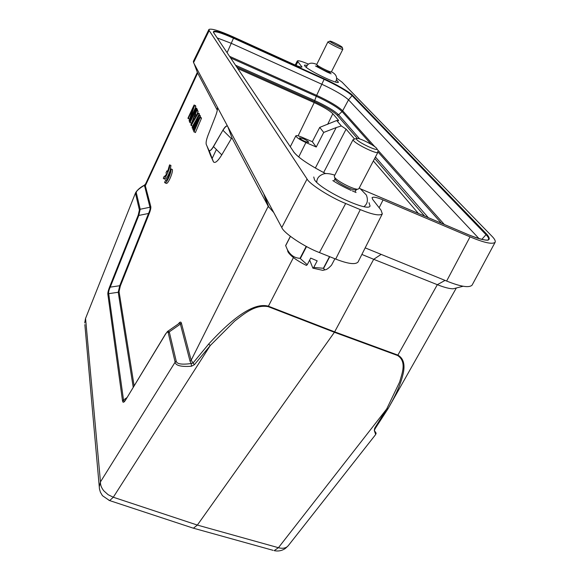 <?xml version="1.0" encoding="UTF-8"?>
<svg xmlns="http://www.w3.org/2000/svg" width="580" height="580" viewBox="0 0 580 580"><rect width="100%" height="100%" fill="white"/><g stroke="black" fill="none" stroke-linecap="round" stroke-linejoin="round"><path stroke-width="0.87" d="M164.582 182.424L165.053 182.867C166.881 183.2 171.963 171.129 170.919 168.903L169.969 170.94C169.599 175.095 168.229 178.35 165.858 180.706L165.532 180.402L164.582 182.424M165.532 180.402L166.097 180.634M170.919 168.903L172.318 169.476C173.369 171.702 168.294 183.773 166.453 183.425L166.155 183.309M164.227 176.269L163.292 178.27L163.749 178.698C165.539 179.039 170.585 167.054 169.563 164.872L167.439 172.188L166.982 170.788L166.01 172.854L166.467 174.254L164.546 176.559L164.227 176.269L164.778 176.487M166.982 170.788L167.838 171.136M169.563 164.872L170.948 165.438L170.201 170.44M164.843 179.14L165.133 179.256C166.576 178.64 168.2 175.907 169.998 171.056M208.691 344.034L210.243 345.557L234.617 321.124C243.6 314.353 254.685 304.254 268.149 306.632L268.395 306.196C255.091 302.477 235.19 315.092 208.691 344.034L192.995 363.073L191.226 363.515L190.059 361.253L180.387 324.111L181.417 323.176L191.154 360.26L194.38 364.704L191.414 366.241C181.011 366.959 175.588 365.596 175.131 362.159L100.463 481.893C100.304 484.909 101.442 487.918 103.885 490.919L108.141 494.711L113.303 497.234L109.649 500.584L193.285 528.17M109.635 500.584L108.946 500.351M274.18 550.63L278.429 547.701C281.815 548.636 284.613 548.404 286.817 547.012L288.13 545.831M85.514 318.543L135.597 192.705L85.507 318.543L84.702 322.93L85.608 318.906L100.463 481.893L99.274 486.83L99.499 489.107M355.098 191.929L356.301 189.624L355.33 189.921C351.611 190.189 337.299 182.823 335.378 179.655L335.037 178.879M353.133 139.555L334.276 176.182L334.609 177.357C336.82 180.996 353.387 189.515 357.657 189.21L358.81 188.805L377.921 152.264C377.522 154.758 355.38 144.007 353.336 140.316L353.133 139.555L356.258 138.555M377.667 151.416L377.921 152.264M356.432 139.185C358.607 142.825 380.168 152.649 376.717 148.451L376.696 148.422C374.926 145.696 360.238 138.171 356.99 138.323L356.432 139.185M290.355 236.321L285.635 245.557L287.26 249.386C290.196 255.069 294.451 258.049 300.034 258.317L307.248 264.719L306.407 265.43C297.482 260.993 291.472 256.693 288.383 252.532L287.695 251.213M329.679 73.174L329.882 72.442C328.498 72.681 318.087 67.476 317.325 66.156L317.245 65.931M306.305 67.353C307.712 63.046 311.199 62.067 316.752 64.424L316.839 64.692C317.709 66.207 329.744 72.232 331.339 71.949L342.845 49.285C342.867 50.286 329.135 43.565 328.048 42.035L329.817 41.151M342.236 47.393L342.845 49.285M329.904 41.354C330.962 42.768 343.556 48.807 342.193 47.241L342.135 47.183C341.228 45.994 331.115 40.941 329.962 41.1L329.904 41.354M305.218 141.585C301.665 139.932 299.766 138.656 299.519 137.772L303.064 138.606C306.61 140.258 308.502 141.527 308.748 142.419L305.218 141.585M369.003 202.695L370.055 205.965C368.612 212.7 320.247 189.906 314.476 179.698L313.765 176.994M336.661 80.033L338.437 82.186C338.299 84.897 308.321 70.521 304.841 66.055L304.399 65.112L307.19 65.243M308.364 64.083C301.861 61.328 298.178 60.291 297.315 60.965L301.999 67.026C301.267 67.403 298.656 66.584 294.183 64.583L233.457 36.997C219.544 30.776 211.367 28.268 208.923 29.457L193.379 61.364L193.561 62.64L281.786 227.541C283.685 233.102 304.514 247.029 319.45 252.583L335.697 259.079C347.957 263.871 355.402 264.85 358.048 262.029L382.322 213.832L381.046 210.17L372.693 199.455L372.07 197.686C373.288 196.613 376.957 197.36 383.068 199.926L470.054 236.85C484.191 242.788 492.55 244.586 495.139 242.259C495.632 240.896 494.588 238.909 492.007 236.299L342.033 82.135L336.879 78.336M365.175 247.87L446.636 281.046C460.709 286.701 469.198 288.057 472.098 285.121L495.139 242.259M418.383 213.447L373.368 160.965M354.598 139.084L346.093 129.166L323.618 172.565M315.332 168.062L336.183 127.585L341.344 125.947L346.093 129.166M341.344 125.947L336.712 120.509L338.597 120.683L338.387 120.176L332.833 113.709C329.52 110.526 323.314 106.829 314.215 102.602L237.836 68.585M336.183 127.585L323.712 132.436L319.732 127.39L336.712 120.509M323.712 132.436L316.238 147.016L305.906 142.549C299.628 139.613 296.271 137.373 295.858 135.814C296.409 135.27 298.497 135.763 302.122 137.286L312.315 141.709L319.732 127.39M312.315 141.709L316.238 147.016M217.282 37.954L231.413 43.37L322.052 84.347C334.914 90.357 343.737 95.526 348.522 99.847L479.109 238.692M208.923 29.457L209.192 30.559L307.074 179.024C309.35 183.983 330.709 197.591 345.68 203.5L360.296 209.619C372.614 214.673 379.958 216.079 382.322 213.832M217.261 106.938C217.826 108.475 217.254 111.527 215.542 116.087L208.068 135.169C206.357 139.722 205.762 142.847 206.292 144.536L208.858 150.198L209.561 150.713C210.533 150.597 211.816 149.205 213.404 146.537L222.872 130.275C224.532 127.484 225.888 126.019 226.932 125.889L227.643 126.346M227.991 126.991L232.058 138.062L268.228 206.313L273.76 212.541M361.869 254.439L373.694 259.296L381.161 254.381M268.149 306.632L334.413 332.282L373.694 259.296L437.327 284.686C444.244 287.412 449.514 288.782 453.125 288.804L456.119 288.043M209.46 150.706L209.699 150.727C210.678 150.582 211.954 149.205 213.527 146.595L222.872 130.275M227.374 126.019L227.055 125.976C225.997 126.143 224.641 127.593 222.995 130.333L231.347 138.627L221.763 154.867C217.899 161.146 215.144 163.495 213.491 161.922L210.475 155.317M197.432 72.58L217.297 110.207M232.058 138.062L231.347 138.627M293.437 257.571L268.395 306.196L334.674 331.861L397.916 355.119C403.985 358.578 405.522 365.61 402.513 376.21C400.483 384.264 396.169 394.204 389.579 406.022L388.085 408.632L386.686 408.98L374.695 428.2L375.666 427.909M145.935 183.193L145.334 185.803L150.771 206.502C151.068 207.821 150.532 210.236 149.147 213.752L120.306 286.063L119.059 291.508L134.111 385.772M189.689 118.965L188.181 118.646L187.963 118.139L194.097 105.002L195.482 105.596L195.823 106.328L194.438 105.734L190.001 119.342L195.402 107.793L196.801 108.388L196.83 109.33M195.823 106.328L195.221 108.184M194.097 105.002L194.438 105.734M189.957 121.756L189.102 120.77L193.408 107.459L188.181 118.646M197.033 108.888L195.641 108.293L189.442 121.539M195.402 107.793L195.641 108.293M191.806 122.387L191.364 123.337L189.74 122.228L195.953 108.953L197.352 109.555L197.374 110.497M197.584 110.055L196.185 109.453L189.964 122.743M195.953 108.953L196.185 109.453M195.707 120.705L192.582 126.128L191.175 125.534L190.871 124.831L196.497 110.127L196.736 110.628L195.293 114.383L196.083 116.087L197.852 112.999L198.092 113.513L191.175 125.534M197.852 112.999L199.266 113.6L198.998 114.999M199.506 114.115L198.092 113.513M196.497 110.127L198.143 111.229L196.707 114.999L195.293 114.383M198.143 111.229L196.736 110.628M199.716 116.964L201.144 117.573L201.47 118.276L195.402 132.573L193.735 131.428L198.382 120.502L193.183 130.159L192.872 129.441L197.41 118.4L192.328 128.187L192.096 127.651L198.737 114.883L199.063 115.579L194.242 127.216L199.716 116.964L200.042 117.668L193.974 131.972M198.737 114.883L200.158 115.493L200.093 117.131M200.484 116.181L199.063 115.579M193.234 128.571L192.328 128.187M194.112 130.551L193.183 130.159M201.47 118.276L200.042 117.668M178.393 323.872C179.938 321.784 180.946 321.545 181.417 323.176M167.497 331.499L169.273 331.861L180.387 324.111L180.01 323.198L179.387 323.212L167.526 331.448M118.226 292.262L119.059 291.508M133.219 387.244L118.226 292.269L119.719 285.73L120.306 286.063M118.226 292.269L108.699 293.661C108.373 292.291 108.88 290.116 110.222 287.144L119.719 285.73L148.538 213.476L149.147 213.752M144.427 185.201L149.959 207.256L140.201 209.249L138.801 215.434L148.538 213.476C149.923 210.446 150.394 208.372 149.959 207.256L150.771 206.502M194.38 364.704L210.243 345.557L113.303 497.234L197.367 525.074L334.413 332.282L397.648 355.525L437.327 284.686L445.056 280.401M136.3 192.799L135.524 193.524L139.396 210.004L140.201 209.249L136.3 192.799C135.916 191.356 138.685 188.812 144.616 185.158L145.761 183.57M195.504 117.145L191.552 124.047L194.8 115.601L195.504 117.145M167.489 331.485L165.525 334.189C166.917 331.941 167.823 331.477 168.236 332.804L169.273 331.861L176.226 361.173C176.791 364.051 181.794 364.834 191.226 363.515L191.414 366.241M124.751 400.918L123.859 401.222L123.518 400.004L122.518 400.903C122.902 403.035 123.99 402.622 125.787 399.678L165.525 334.189M375.34 428.352L374.288 430.498L374.695 428.2M375.702 434.485L374.288 430.498M165.633 333.812L125.787 399.678M126.918 397.626L123.518 400.012L108.699 293.661L107.873 294.415L122.518 400.903M109.649 286.817L138.207 215.158L138.801 215.434L110.229 287.151L109.649 286.817C108.264 290.384 107.67 292.914 107.865 294.415M139.396 210.004L138.207 215.165M192.458 527.901L193.415 528.191L197.367 525.074L278.429 547.701L386.686 408.98L399.613 382.082C402.071 373.397 406.993 361.659 397.648 355.525M273.115 550.34L193.474 528.206M325.046 269.823L322.785 270.352L312.888 268.17L313.736 267.46L317.188 260.848L310.699 258.093L307.248 264.719M309.662 260.079L312.888 268.17M334.906 258.76L331.528 265.169C328.483 268.431 326.243 269.968 324.807 269.787L323.386 268.264L313.736 267.46M307.589 247.116L306.486 246.645L300.353 258.506M306.486 246.645L305.899 246.225M300.034 258.317L306.168 246.456M290.435 236.386L285.679 245.681M329.744 256.701L323.64 268.322M323.386 268.264L329.505 256.606M84.854 324.59L99.456 488.882L100.391 492.173L102.457 495.69L109.482 500.533M236.77 66.99L314.606 101.688C325.547 106.771 333.036 111.229 337.06 115.065L357.229 138.337M374.673 158.471L424.603 216.086M305.906 142.549L298.729 156.948M314.215 102.602L298.113 135.843M332.833 113.709L327.627 124.359M338.053 120.814L338.387 120.176M314.606 101.688L314.723 100.557C326.41 105.966 334.37 110.707 338.611 114.775L337.06 115.065M235.611 65.264L314.723 100.557L316.26 96.287C328.853 102.131 337.451 107.228 342.062 111.578L338.611 114.775L359.651 138.917M375.434 157.02L428.294 217.66M212.113 158.521L216.412 149.488M230.738 58.007L316.26 96.287L316.658 95.352C329.353 101.253 338.031 106.394 342.686 110.766L342.062 111.578L371.243 144.376M377.928 151.895L441.402 223.227M229.644 56.376L316.658 95.352L324.104 79.329C337.661 85.681 346.978 91.111 352.067 95.62L348.522 99.847L342.686 110.766L374.818 146.725M376.949 149.103L444.287 224.453M227.128 52.628L233.501 38.2L324.104 79.329L324.176 78.808L233.602 37.685L233.501 38.2C221.241 32.77 214.571 30.798 213.491 32.277L213.563 32.429M481.762 239.431L486.025 234.675C488.512 237.271 489.215 239.011 488.135 239.888C489.411 240.163 484.43 241.534 468.582 234.777M352.742 95.446L352.067 95.62L486.025 234.675L486.975 234.421L352.742 95.446C350.429 92.546 334.993 83.578 324.176 78.808M233.602 37.685C219.559 31.53 212.838 29.754 213.447 32.357L293.683 151.793M213.447 32.357L293.922 152.149C298.323 157.731 308.894 164.879 325.634 173.587C308.285 164.524 297.576 157.216 293.494 151.677M361.028 189.08L468.451 234.733M468.596 234.798C486.924 241.983 493.051 241.853 486.975 234.421M360.296 209.619L335.697 259.079M345.68 203.5L319.45 252.583M307.074 179.024L281.786 227.541M209.192 30.559L193.561 62.64M301.39 67.157L301.752 66.453M297.757 61.966L295.996 65.38M470.054 236.85L446.636 281.046M383.068 199.926L379.146 207.734M190.059 361.253L191.154 360.26L268.228 206.313L263.603 193.561M221.763 154.867L213.404 146.537M144.565 186.528L145.334 185.803L197.628 73.102L194.148 63.742M209.09 150.539L213.23 161.472M206.93 145.942L210.612 155.672M176.226 361.173L175.138 362.159L168.236 332.804M165.053 182.867L166.453 183.425M163.749 178.698L165.133 179.256M274.325 550.666C278.364 551.493 282.076 550.725 285.462 548.368L288.137 545.838L375.709 434.471C376.13 431.984 376.927 434.79 374.658 430.904M355.33 189.921L357.657 189.21M335.378 179.655L334.609 177.357M356.069 192.524L352.314 190.885M363.972 206.611C367.474 203.957 368.278 200.107 366.379 195.054L359.346 187.775M329.882 72.442L331.339 71.949M331.122 73.812L327.468 72.246M335.508 82.012C337.777 77.792 336.465 74.407 331.571 71.855M295.858 135.814L290.29 146.733M265.053 196.265L264.777 196.801M468.48 234.733L360.999 189.058M297.315 60.965L295.205 65.04M268.786 207.241L264.487 195.206M453.132 288.804L463.094 286.259M232.043 138.04L227.86 126.752M456.329 287.992L388.085 408.632L375.333 428.33M209.162 150.597L213.491 161.929M197.345 72.34L145.913 183.237M135.597 192.705C137.467 189.776 140.403 187.268 144.413 185.172L145.609 183.903M125.903 399.294L124.801 400.882M327.12 72.094L315.469 65.953M327.946 41.796L316.752 64.416M317.311 66.127L316.825 64.663M317.238 65.931L316.847 66.729M288.383 252.532L287.26 249.386M322.785 270.352L324.807 269.787M351.197 190.436C343.556 186.941 337.43 183.65 332.811 180.554M316.738 182.294C316.796 178.234 319.196 175.406 323.93 173.811C326.62 173.224 330.245 173.674 334.812 175.153M335.008 178.792L333.863 181.004"/></g></svg>
